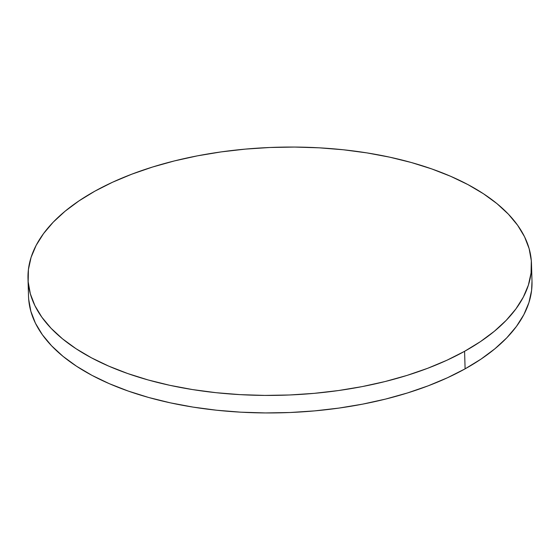 <?xml version="1.0" encoding="UTF-8"?>
<svg xmlns="http://www.w3.org/2000/svg" width="560" height="560" viewBox="0 0 560 560"><rect width="100%" height="100%" fill="white"/><g stroke="black" fill="none" stroke-linecap="round" stroke-linejoin="round"><path stroke-width="0.84" d="M464.583 351.309A251.853 124.019 178.3 0 1 189.665 389.109A251.853 124.019 178.3 0 1 28 278.705A251.853 124.019 178.3 0 1 94.899 191.156A251.853 124.019 178.3 0 1 369.81 153.363A251.853 124.019 178.3 0 1 531.482 263.767A251.853 124.019 178.3 0 1 464.583 351.309L465.101 368.844L464.583 351.309L446.936 360.234L427.679 368.291L407.001 375.417L385.091 381.542L362.173 386.603L338.457 390.551L314.181 393.351L289.569 394.982L264.859 395.409L240.303 394.646L216.118 392.7L192.549 389.578L169.813 385.315L148.148 379.96L127.743 373.548L108.801 366.156L91.504 357.854L76.027 348.712L62.503 338.828L51.079 328.286L41.853 317.205L34.916 305.676L30.338 293.811L28.168 281.736L28.413 269.556L31.08 257.39L36.148 245.364L43.554 233.583L53.235 222.159L65.1 211.218L79.037 200.851L94.899 191.156L112.546 182.238L131.803 174.181L152.481 167.055L174.384 160.93L197.309 155.869L221.018 151.921L245.301 149.121L269.913 147.49L294.616 147.063L319.179 147.819L343.364 149.772L366.933 152.894L389.662 157.157L411.334 162.512L431.739 168.924L450.681 176.316L467.978 184.618L483.455 193.76L496.979 203.644L508.403 214.186L517.629 225.267L524.566 236.796L529.137 248.661L531.314 260.736L531.069 272.916L528.395 285.082L523.334 297.108L515.928 308.889L506.24 320.313L494.375 331.254L480.445 341.621L464.583 351.309M28 278.705L28.518 296.233A251.853 124.019 -1.7 0 0 190.19 406.637A251.853 124.019 -1.7 0 0 465.101 368.844A251.853 124.019 -1.7 0 0 532 281.295L531.482 263.767M532 281.183L531.587 290.444L528.92 302.61L523.852 314.636L516.446 326.417L506.765 337.841L494.9 348.782L480.963 359.149L465.101 368.844L447.454 377.762L428.197 385.819L407.519 392.945L385.616 399.07L362.691 404.131L338.982 408.079L314.699 410.879L290.087 412.51L265.384 412.937L240.821 412.181L216.636 410.228L193.067 407.106L170.338 402.843L148.666 397.488L128.261 391.076L109.319 383.684L92.022 375.382L76.545 366.24L63.021 356.356L51.597 345.814L42.371 334.733L35.434 323.204L30.863 311.339L28.686 299.264"/></g></svg>
